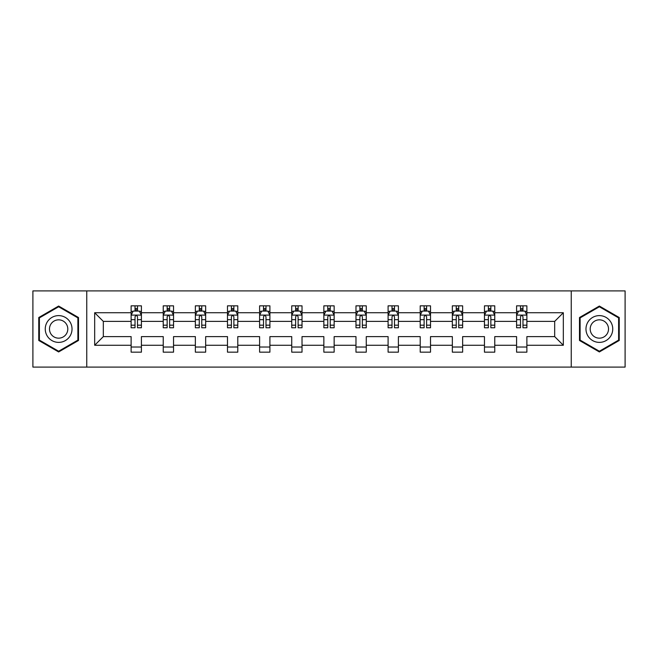 <?xml version="1.0" encoding="UTF-8"?>
<svg xmlns="http://www.w3.org/2000/svg" width="658" height="658" viewBox="0 0 658 658"><rect width="100%" height="100%" fill="white"/><g stroke="black" fill="none" stroke-linecap="round" stroke-linejoin="round"><path stroke-width="0.99" d="M571.251 367.09L625.1 367.09L625.1 290.91L571.251 290.91L571.251 367.09L86.749 367.09L86.749 290.91L32.9 290.91L32.9 367.09L86.749 367.09M526.877 345.269L526.877 336.616L554.678 336.616L563.33 345.269L526.877 345.269L526.877 352.162L516.588 352.162L516.588 345.269L494.758 345.269L494.758 352.162L484.461 352.162L484.461 345.269L462.64 345.269L462.64 352.162L452.342 352.162L452.342 345.269L430.513 345.269L430.513 352.162L420.215 352.162L420.215 345.269L398.394 345.269L398.394 352.162L388.097 352.162L388.097 345.269L366.267 345.269L366.267 352.162L355.978 352.162L355.978 345.269L334.149 345.269L334.149 352.162L323.851 352.162L323.851 345.269L302.022 345.269L302.022 352.162L291.733 352.162L291.733 345.269L269.903 345.269L269.903 352.162L259.606 352.162L259.606 345.269L237.785 345.269L237.785 352.162L227.487 352.162L227.487 345.269L205.658 345.269L205.658 352.162L195.36 352.162L195.36 345.269L173.539 345.269L173.539 352.162L163.242 352.162L163.242 345.269L141.412 345.269L141.412 352.162L131.123 352.162L131.123 345.269L94.67 345.269L94.67 312.731L131.123 312.731L131.123 305.838L141.412 305.838L141.412 312.731L163.242 312.731L163.242 305.838L173.539 305.838L173.539 312.731L195.36 312.731L195.36 305.838L205.658 305.838L205.658 312.731L227.487 312.731L227.487 305.838L237.785 305.838L237.785 312.731L259.606 312.731L259.606 305.838L269.903 305.838L269.903 312.731L291.733 312.731L291.733 305.838L302.022 305.838L302.022 312.731L323.851 312.731L323.851 305.838L334.149 305.838L334.149 312.731L355.978 312.731L355.978 305.838L366.267 305.838L366.267 312.731L388.097 312.731L388.097 305.838L398.394 305.838L398.394 312.731L420.215 312.731L420.215 305.838L430.513 305.838L430.513 312.731L452.342 312.731L452.342 305.838L462.64 305.838L462.64 312.731L484.461 312.731L484.461 305.838L494.758 305.838L494.758 312.731L516.588 312.731L516.588 305.838L526.877 305.838L526.877 312.731L563.33 312.731L563.33 345.269M571.251 290.91L86.749 290.91M516.588 312.731L516.588 321.384L494.758 321.384L494.758 312.731M494.758 345.269L494.758 336.616L516.588 336.616L516.588 345.269M484.461 312.731L484.461 321.384L462.64 321.384L462.64 312.731M462.64 345.269L462.64 336.616L484.461 336.616L484.461 345.269M452.342 312.731L452.342 321.384L430.513 321.384L430.513 312.731M430.513 345.269L430.513 336.616L452.342 336.616L452.342 345.269M420.215 312.731L420.215 321.384L398.394 321.384L398.394 312.731M398.394 345.269L398.394 336.616L420.215 336.616L420.215 345.269M388.097 312.731L388.097 321.384L366.267 321.384L366.267 312.731M366.267 345.269L366.267 336.616L388.097 336.616L388.097 345.269M355.978 312.731L355.978 321.384L334.149 321.384L334.149 312.731M334.149 345.269L334.149 336.616L355.978 336.616L355.978 345.269M323.851 312.731L323.851 321.384L302.022 321.384L302.022 312.731M302.022 345.269L302.022 336.616L323.851 336.616L323.851 345.269M291.733 312.731L291.733 321.384L269.903 321.384L269.903 312.731M269.903 345.269L269.903 336.616L291.733 336.616L291.733 345.269M259.606 312.731L259.606 321.384L237.785 321.384L237.785 312.731M237.785 345.269L237.785 336.616L259.606 336.616L259.606 345.269M227.487 312.731L227.487 321.384L205.658 321.384L205.658 312.731M205.658 345.269L205.658 336.616L227.487 336.616L227.487 345.269M195.36 312.731L195.36 321.384L173.539 321.384L173.539 312.731M173.539 345.269L173.539 336.616L195.36 336.616L195.36 345.269M163.242 312.731L163.242 321.384L141.412 321.384L141.412 312.731M141.412 345.269L141.412 336.616L163.242 336.616L163.242 345.269M131.123 312.731L131.123 321.384L103.322 321.384L103.322 336.616L131.123 336.616L131.123 345.269M94.67 312.731L103.322 321.384M554.678 336.616L554.678 321.384L526.877 321.384L526.877 312.731M520.494 310.979L522.97 310.979M488.376 310.979L490.843 310.979M456.249 310.979L458.725 310.979M424.13 310.979L426.598 310.979M392.012 310.979L394.479 310.979M359.885 310.979L362.361 310.979M327.766 310.979L330.234 310.979M295.639 310.979L298.115 310.979M263.521 310.979L265.988 310.979M231.402 310.979L233.87 310.979M199.275 310.979L201.751 310.979M167.157 310.979L169.624 310.979M135.03 310.979L137.506 310.979M131.123 347.021L141.412 347.021M163.242 347.021L173.539 347.021M195.36 347.021L205.658 347.021M227.487 347.021L237.785 347.021M259.606 347.021L269.903 347.021M291.733 347.021L302.022 347.021M323.851 347.021L334.149 347.021M355.978 347.021L366.267 347.021M388.097 347.021L398.394 347.021M420.215 347.021L430.513 347.021M452.342 347.021L462.64 347.021M484.461 347.021L494.758 347.021M516.588 347.021L526.877 347.021M103.322 336.616L94.67 345.269M563.33 312.731L554.678 321.384M78.508 317.526L58.636 306.052L38.764 317.526L38.764 340.474L58.636 351.948L78.508 340.474L78.508 317.526M579.492 317.526L579.492 340.474L599.364 351.948L619.236 340.474L619.236 317.526L599.364 306.052L579.492 317.526M137.506 308.512L135.03 308.512M133.056 311.333L131.123 311.333L131.123 305.838L135.03 305.838L135.03 311.086M131.123 325.184L131.123 327.766L135.03 327.766L135.03 325.184L131.123 325.184L131.123 321.384M141.412 321.384L141.412 327.766L137.506 327.766L137.506 316.745C136.683 315.166 135.861 315.166 135.03 316.745L135.03 325.184M139.48 311.333L141.412 311.333L141.412 305.838L139.562 305.838M141.412 315.207L139.356 311.086L133.179 311.086L131.123 315.207M137.506 311.086L137.506 305.838L141.412 305.838M132.974 305.838L131.123 305.838M169.624 308.512L167.157 308.512M165.174 311.333L163.242 311.333L163.242 305.838L167.157 305.838L167.157 311.086M163.242 325.184L163.242 327.766L167.157 327.766L167.157 325.184L163.242 325.184L163.242 321.384M173.539 321.384L173.539 327.766L169.624 327.766L169.624 316.745C168.802 315.166 167.979 315.166 167.157 316.745L167.157 325.184M171.598 311.333L173.539 311.333L173.539 305.838L171.68 305.838M173.539 315.207L171.475 311.086L165.298 311.086L163.242 315.207M169.624 311.086L169.624 305.838L173.539 305.838M165.092 305.838L163.242 305.838M201.751 308.512L199.275 308.512M197.301 311.333L195.36 311.333L195.36 305.838L199.275 305.838L199.275 311.086M195.36 325.184L195.36 327.766L199.275 327.766L199.275 325.184L195.36 325.184L195.36 321.384M205.658 321.384L205.658 327.766L201.751 327.766L201.751 316.745C200.929 315.166 200.098 315.166 199.275 316.745L199.275 325.184M203.725 311.333L205.658 311.333L205.658 305.838L203.807 305.838M205.658 315.207L203.602 311.086L197.425 311.086L195.36 315.207M201.751 311.086L201.751 305.838L205.658 305.838M197.219 305.838L195.36 305.838M47.047 322.305A13.382 13.382 0 0 0 51.949 340.589A13.382 13.382 0 0 0 70.233 335.695A13.382 13.382 0 0 0 65.331 317.411A13.382 13.382 0 0 0 47.047 322.305M50.707 324.419A9.163 9.163 0 0 0 54.055 336.937A9.163 9.163 0 0 0 66.573 333.581A9.163 9.163 0 0 0 63.217 321.063A9.163 9.163 0 0 0 50.707 324.419M77.891 317.888L77.891 340.112L58.636 351.232L39.39 340.112L39.39 317.888L58.636 306.768L77.891 317.888M587.767 322.305A13.382 13.382 0 0 0 592.669 340.589A13.382 13.382 0 0 0 610.953 335.695A13.382 13.382 0 0 0 606.051 317.411A13.382 13.382 0 0 0 587.767 322.305M591.427 324.419A9.163 9.163 0 0 0 594.783 336.937A9.163 9.163 0 0 0 607.293 333.581A9.163 9.163 0 0 0 603.945 321.063A9.163 9.163 0 0 0 591.427 324.419M618.61 317.888L618.61 340.112L599.364 351.232L580.109 340.112L580.109 317.888L599.364 306.768L618.61 317.888M233.87 308.512L231.402 308.512M229.42 311.333L227.487 311.333L227.487 305.838L231.402 305.838L231.402 311.086M227.487 325.184L227.487 327.766L231.402 327.766L231.402 325.184L227.487 325.184L227.487 321.384M237.785 321.384L237.785 327.766L233.87 327.766L233.87 316.745C233.047 315.166 232.225 315.166 231.402 316.745L231.402 325.184M235.844 311.333L237.785 311.333L237.785 305.838L235.926 305.838M237.785 315.207L235.72 311.086L229.543 311.086L227.487 315.207M233.87 311.086L233.87 305.838L237.785 305.838M229.338 305.838L227.487 305.838M265.988 308.512L263.521 308.512M261.547 311.333L259.606 311.333L259.606 305.838L263.521 305.838L263.521 311.086M259.606 325.184L259.606 327.766L263.521 327.766L263.521 325.184L259.606 325.184L259.606 321.384M269.903 321.384L269.903 327.766L265.988 327.766L265.988 316.745C265.166 315.166 264.343 315.166 263.521 316.745L263.521 325.184M267.971 311.333L269.903 311.333L269.903 305.838L268.053 305.838M269.903 315.207L267.847 311.086L261.67 311.086L259.606 315.207M265.988 311.086L265.988 305.838L269.903 305.838M261.465 305.838L259.606 305.838M298.115 308.512L295.639 308.512M293.665 311.333L291.733 311.333L291.733 305.838L295.639 305.838L295.639 311.086M291.733 325.184L291.733 327.766L295.639 327.766L295.639 325.184L291.733 325.184L291.733 321.384M302.022 321.384L302.022 327.766L298.115 327.766L298.115 316.745C297.293 315.166 296.47 315.166 295.639 316.745L295.639 325.184M300.089 311.333L302.022 311.333L302.022 305.838L300.171 305.838M302.022 315.207L299.966 311.086L293.789 311.086L291.733 315.207M298.115 311.086L298.115 305.838L302.022 305.838M293.583 305.838L291.733 305.838M330.234 308.512L327.766 308.512M325.784 311.333L323.851 311.333L323.851 305.838L327.766 305.838L327.766 311.086M323.851 325.184L323.851 327.766L327.766 327.766L327.766 325.184L323.851 325.184L323.851 321.384M334.149 321.384L334.149 327.766L330.234 327.766L330.234 316.745C329.411 315.166 328.589 315.166 327.766 316.745L327.766 325.184M332.216 311.333L334.149 311.333L334.149 305.838L332.298 305.838M334.149 315.207L332.093 311.086L325.907 311.086L323.851 315.207M330.234 311.086L330.234 305.838L334.149 305.838M325.702 305.838L323.851 305.838M362.361 308.512L359.885 308.512M357.911 311.333L355.978 311.333L355.978 305.838L359.885 305.838L359.885 311.086M355.978 325.184L355.978 327.766L359.885 327.766L359.885 325.184L355.978 325.184L355.978 321.384M366.267 321.384L366.267 327.766L362.361 327.766L362.361 316.745C361.538 315.166 360.707 315.166 359.885 316.745L359.885 325.184M364.335 311.333L366.267 311.333L366.267 305.838L364.417 305.838M366.267 315.207L364.211 311.086L358.034 311.086L355.978 315.207M362.361 311.086L362.361 305.838L366.267 305.838M357.829 305.838L355.978 305.838M394.479 308.512L392.012 308.512M390.029 311.333L388.097 311.333L388.097 305.838L392.012 305.838L392.012 311.086M388.097 325.184L388.097 327.766L392.012 327.766L392.012 325.184L388.097 325.184L388.097 321.384M398.394 321.384L398.394 327.766L394.479 327.766L394.479 316.745C393.657 315.166 392.834 315.166 392.012 316.745L392.012 325.184M396.453 311.333L398.394 311.333L398.394 305.838L396.535 305.838M398.394 315.207L396.33 311.086L390.153 311.086L388.097 315.207M394.479 311.086L394.479 305.838L398.394 305.838M389.947 305.838L388.097 305.838M426.598 308.512L424.13 308.512M422.156 311.333L420.215 311.333L420.215 305.838L424.13 305.838L424.13 311.086M420.215 325.184L420.215 327.766L424.13 327.766L424.13 325.184L420.215 325.184L420.215 321.384M430.513 321.384L430.513 327.766L426.598 327.766L426.598 316.745C425.775 315.166 424.953 315.166 424.13 316.745L424.13 325.184M428.58 311.333L430.513 311.333L430.513 305.838L428.662 305.838M430.513 315.207L428.457 311.086L422.28 311.086L420.215 315.207M426.598 311.086L426.598 305.838L430.513 305.838M422.074 305.838L420.215 305.838M458.725 308.512L456.249 308.512M454.275 311.333L452.342 311.333L452.342 305.838L456.249 305.838L456.249 311.086M452.342 325.184L452.342 327.766L456.249 327.766L456.249 325.184L452.342 325.184L452.342 321.384M462.64 321.384L462.64 327.766L458.725 327.766L458.725 316.745C457.902 315.166 457.08 315.166 456.249 316.745L456.249 325.184M460.699 311.333L462.64 311.333L462.64 305.838L460.781 305.838M462.64 315.207L460.575 311.086L454.398 311.086L452.342 315.207M458.725 311.086L458.725 305.838L462.64 305.838M454.193 305.838L452.342 305.838M490.843 308.512L488.376 308.512M486.402 311.333L484.461 311.333L484.461 305.838L488.376 305.838L488.376 311.086M484.461 325.184L484.461 327.766L488.376 327.766L488.376 325.184L484.461 325.184L484.461 321.384M494.758 321.384L494.758 327.766L490.843 327.766L490.843 316.745C490.021 315.166 489.198 315.166 488.376 316.745L488.376 325.184M492.826 311.333L494.758 311.333L494.758 305.838L492.908 305.838M494.758 315.207L492.702 311.086L486.525 311.086L484.461 315.207M490.843 311.086L490.843 305.838L494.758 305.838M486.32 305.838L484.461 305.838M522.97 308.512L520.494 308.512M518.52 311.333L516.588 311.333L516.588 305.838L520.494 305.838L520.494 311.086M516.588 325.184L516.588 327.766L520.494 327.766L520.494 325.184L516.588 325.184L516.588 321.384M526.877 321.384L526.877 327.766L522.97 327.766L522.97 316.745C522.148 315.166 521.325 315.166 520.494 316.745L520.494 325.184M524.944 311.333L526.877 311.333L526.877 305.838L525.026 305.838M526.877 315.207L524.821 311.086L518.644 311.086L516.588 315.207M522.97 311.086L522.97 305.838L526.877 305.838M518.438 305.838L516.588 305.838M141.363 315.1L131.172 315.1M141.412 325.184L137.506 325.184M135.03 319.665L131.123 319.665M141.412 319.665L137.506 319.665M137.506 309.819L135.03 309.819M173.482 315.1L163.291 315.1M173.539 325.184L169.624 325.184M167.157 319.665L163.242 319.665M173.539 319.665L169.624 319.665M169.624 309.819L167.157 309.819M205.609 315.1L195.418 315.1M205.658 325.184L201.751 325.184M199.275 319.665L195.36 319.665M205.658 319.665L201.751 319.665M201.751 309.819L199.275 309.819M237.727 315.1L227.536 315.1M237.785 325.184L233.87 325.184M231.402 319.665L227.487 319.665M237.785 319.665L233.87 319.665M233.87 309.819L231.402 309.819M269.854 315.1L259.663 315.1M269.903 325.184L265.988 325.184M263.521 319.665L259.606 319.665M269.903 319.665L265.988 319.665M265.988 309.819L263.521 309.819M301.973 315.1L291.782 315.1M302.022 325.184L298.115 325.184M295.639 319.665L291.733 319.665M302.022 319.665L298.115 319.665M298.115 309.819L295.639 309.819M334.099 315.1L323.901 315.1M334.149 325.184L330.234 325.184M327.766 319.665L323.851 319.665M334.149 319.665L330.234 319.665M330.234 309.819L327.766 309.819M366.218 315.1L356.027 315.1M366.267 325.184L362.361 325.184M359.885 319.665L355.978 319.665M366.267 319.665L362.361 319.665M362.361 309.819L359.885 309.819M398.337 315.1L388.146 315.1M398.394 325.184L394.479 325.184M392.012 319.665L388.097 319.665M398.394 319.665L394.479 319.665M394.479 309.819L392.012 309.819M430.464 315.1L420.273 315.1M430.513 325.184L426.598 325.184M424.13 319.665L420.215 319.665M430.513 319.665L426.598 319.665M426.598 309.819L424.13 309.819M462.582 315.1L452.391 315.1M462.64 325.184L458.725 325.184M456.249 319.665L452.342 319.665M462.64 319.665L458.725 319.665M458.725 309.819L456.249 309.819M494.709 315.1L484.518 315.1M494.758 325.184L490.843 325.184M488.376 319.665L484.461 319.665M494.758 319.665L490.843 319.665M490.843 309.819L488.376 309.819M526.828 315.1L516.637 315.1M526.877 325.184L522.97 325.184M520.494 319.665L516.588 319.665M526.877 319.665L522.97 319.665M522.97 309.819L520.494 309.819"/></g></svg>
